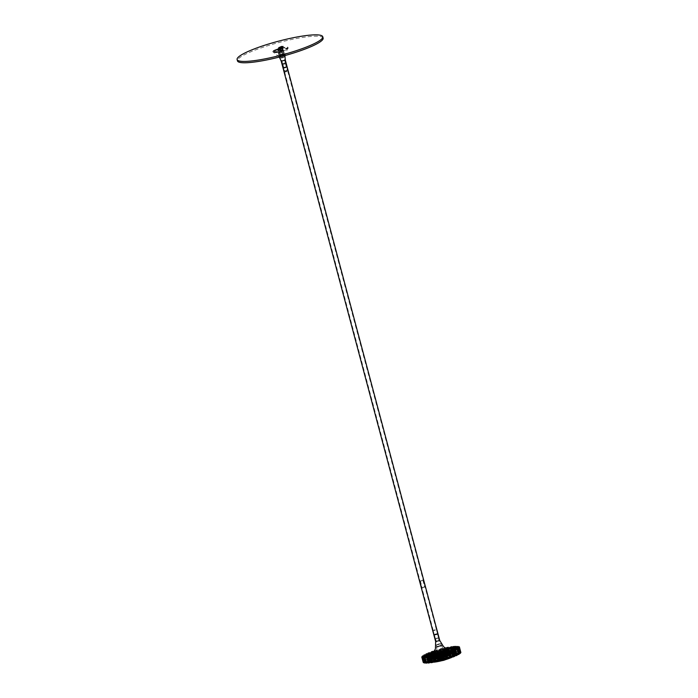 <?xml version="1.0" encoding="UTF-8"?>
<svg xmlns="http://www.w3.org/2000/svg" width="698" height="698" viewBox="0 0 698 698"><rect width="100%" height="100%" fill="white"/><g stroke="black" fill="none" stroke-linecap="round" stroke-linejoin="round"><path stroke-width="0.52" stroke-dasharray="3.49 2.62" d="M280.753 50.448L282.795 49.933L280.753 50.448L280.256 48.59L282.306 48.04L280.256 48.59L278.93 47.787L283.056 46.687L282.306 47.944L280.186 48.485L280.98 48.441L282.306 47.944L280.195 48.494L282.315 47.926L283.056 46.687M278.197 50.718L280.238 49.828L278.109 50.396L276.853 49.689L280.971 48.59L280.221 49.846L278.109 50.378L280.221 49.846M281.608 48.293L280.282 48.816L281.608 48.293M280.736 49.096L278.589 49.942L280.736 49.096M278.301 48.642L280.709 48.197M323.13 38.093A44.314 7.085 -14.9 0 0 291.153 39.594A44.314 7.085 -14.9 0 0 237.468 60.883M440.569 653.843L437.559 655.029L439.347 654.951L442.358 653.756L440.569 653.843M439.906 652.866L438.519 653.389L439.906 652.866A3.01 0.48 -14.9 0 0 443.518 651.339A3.01 0.48 -14.9 0 0 441.398 651.504A3.01 0.48 -14.9 0 0 437.768 652.866A3.01 0.48 -14.9 0 0 439.923 652.848M442.645 651.941L439.644 653.136L444.443 651.853L442.645 651.941M441.982 650.972L440.595 651.487L441.982 650.972M442.445 656.853L440.656 656.94L443.658 655.745L445.455 655.666L442.427 656.87M440.359 658.755L438.571 658.842L441.581 657.647L443.37 657.56L440.359 658.755M441.075 651.801L439.033 652.613L441.075 651.801M445.376 654.654L444.024 649.585A10.994 1.754 -14.9 0 0 443.352 649.725A10.994 1.754 -14.9 0 0 442.872 649.829L444.225 654.899A10.994 1.754 -14.9 0 1 444.705 654.794A10.994 1.754 -14.9 0 1 445.376 654.654L447.959 652.647L446.999 653.756L449.564 652.333L446.336 654.471L444.984 649.402A10.994 1.754 -14.9 0 1 446.048 649.219L447.401 654.288A10.994 1.754 -14.9 0 0 446.336 654.471M452.636 654.427L451.309 649.437L452.644 654.515A10.994 1.754 -14.9 0 0 452.636 654.427A10.994 1.754 -14.9 0 0 452.583 654.323L451.231 649.253M451.074 649.114L452.426 654.192A10.994 1.754 -14.9 0 0 452.121 654.07L450.768 649M450.411 648.931L451.754 654A10.994 1.754 -14.9 0 0 451.222 653.956L449.87 648.887M449.311 648.878L450.664 653.956A10.994 1.754 -14.9 0 0 449.913 653.991L448.561 648.913M447.601 649A10.994 1.754 -14.9 0 0 446.912 649.088L448.256 654.166A10.994 1.754 -14.9 0 1 449.189 654.052L455.951 651.461L449.913 653.991M447.837 648.983L449.189 654.052M443.204 655.134L441.851 650.065A10.994 1.754 -14.9 0 0 440.665 650.361L442.009 655.431A10.994 1.754 -14.9 0 1 443.204 655.134L444.111 653.503L444.617 653.38L444.207 654.349L445.298 653.223L444.225 654.899M440.979 655.71L439.635 650.632A10.994 1.754 -14.9 0 0 438.449 650.972L439.801 656.041A10.994 1.754 -14.9 0 1 440.979 655.71L440.159 654.515L441.319 655.073L441.869 654.061L442.009 655.431M438.806 656.347L437.454 651.278A10.994 1.754 -14.9 0 0 436.337 651.635L437.69 656.713A10.994 1.754 -14.9 0 1 438.806 656.347L436.791 655.501L438.466 655.884L437.454 655.3L437.951 655.152L439.801 656.041M436.765 657.027L435.421 651.958A10.994 1.754 -14.9 0 0 434.409 652.325L435.761 657.394A10.994 1.754 -14.9 0 1 436.765 657.027L432.681 656.862L435.761 656.757L434.2 656.329L437.69 656.713M432.114 653.311L433.458 658.389L426.81 659.27L434.112 658.083A10.994 1.754 -14.9 0 1 434.959 657.717L433.606 652.639A10.994 1.754 -14.9 0 0 433.065 652.874M434.112 658.083L432.76 653.005M433.458 658.389A10.994 1.754 -14.9 0 0 432.804 658.729L431.451 653.651M430.989 653.93L432.332 658.999A10.994 1.754 -14.9 0 0 431.905 659.305L430.553 654.235M430.282 654.471L431.634 659.549A10.994 1.754 -14.9 0 0 431.443 659.793L430.09 654.724M430.029 654.916L431.381 659.985A10.994 1.754 -14.9 0 0 431.39 660.072A10.994 1.754 -14.9 0 0 431.443 660.177L430.09 655.099M430.3 655.439L431.6 660.308A10.994 1.754 -14.9 0 0 431.905 660.43L430.553 655.352M430.98 655.649L432.271 660.5A10.994 1.754 -14.9 0 0 432.804 660.544L431.46 655.466M432.079 655.727L433.362 660.544A10.994 1.754 -14.9 0 0 434.112 660.509L432.76 655.439M433.58 655.701L434.837 660.448A10.994 1.754 -14.9 0 0 435.761 660.334L434.418 655.265M435.404 655.623L436.625 660.212A10.994 1.754 -14.9 0 0 437.69 660.029L436.337 654.96M437.489 655.474L438.649 659.846A10.994 1.754 -14.9 0 0 439.801 659.601L438.457 654.523M441.721 659.139A10.994 1.754 -14.9 0 0 442.017 659.069L440.796 654.471M441.694 653.721L443.038 658.79A10.994 1.754 -14.9 0 0 443.509 658.659M443.867 653.075L445.219 658.153A10.994 1.754 -14.9 0 0 446.336 657.786L445.149 653.328M445.909 652.403L447.252 657.472A10.994 1.754 -14.9 0 0 448.264 657.106L447.034 652.482M447.715 651.714L449.067 656.783A10.994 1.754 -14.9 0 0 449.913 656.417L448.648 651.662M449.215 651.042L450.568 656.12A10.994 1.754 -14.9 0 0 451.222 655.771L449.94 650.955M450.341 650.423L451.693 655.501A10.994 1.754 -14.9 0 0 452.121 655.195L450.829 650.335M451.048 649.882L452.391 654.951A10.994 1.754 -14.9 0 0 452.583 654.707L451.292 649.829M446.048 649.219L446.912 648.765M446.371 648.538L444.984 649.402M445.917 648.32L445.446 648.651L446.197 648.459M444.024 649.585L445.708 648.215M441.851 650.065L442.759 648.425L443.265 648.311L442.855 649.28L444.452 648.032L442.872 649.829M439.635 650.632L438.815 649.445L439.967 649.995L440.525 648.983L440.665 650.361M437.454 651.278L434.95 650.58L437.114 650.815L436.102 650.231L436.599 650.074L438.449 650.972M434.243 651.356L436.337 651.635M435.421 651.958L433.877 651.88M433.502 652.368L434.409 652.325M452.644 654.515L460.889 652.386M460.802 652.499L455.82 653.808L460.828 652.604M460.357 652.813L452.583 654.707M452.391 654.951L460.453 653.171M460.113 653.328L455.366 654.41L460.148 653.45M459.11 653.756L452.121 655.195M451.693 655.501L459.205 654.131M458.638 654.331L454.319 655.143L458.665 654.454M457.103 654.82L451.222 655.771M450.568 656.12L457.207 655.23M456.422 655.439L452.74 655.963L456.457 655.588M454.424 655.946L449.913 656.417M449.067 656.783L454.555 656.417M453.578 656.6L450.664 656.931L453.621 656.783M451.187 657.045L448.264 657.106M447.252 657.472L451.344 657.638M450.21 657.752L448.133 657.856L450.28 658.013A12.416 1.981 165.1 0 1 450.166 658.048M447.47 657.874L446.336 657.786M445.219 658.153L447.732 658.842M446.441 658.711L445.341 658.746L446.572 659.2M444.774 658.877L444.705 658.633A12.861 2.059 165.1 0 0 454.433 653.947L454.642 654.707A12.861 2.059 165.1 0 1 454.642 654.733A12.861 2.059 165.1 0 1 451.484 657.036M443.038 658.79L443.867 659.985M442.462 659.549L442.663 660.299M441.869 659.68L442.017 659.069M439.408 661.119L440.115 660.151L439.26 660.544M438.222 661.39L439.801 659.601M438.649 659.846L437.943 660.343M435.578 661.948L437.227 660.77L435.508 661.669M434.461 662.166L437.69 660.029M436.625 660.212L434.296 661.547M432.036 662.568L434.549 661.242L431.983 662.376M431.024 662.716L435.761 660.334M434.837 660.448L430.893 662.236M428.921 662.96L432.21 661.451L428.886 662.812M428.075 663.039L434.112 660.509M433.362 660.544L427.961 662.62M426.391 663.1L430.396 661.538L426.356 662.969M425.728 663.1L432.804 660.544M432.271 660.5L425.623 662.725M424.532 662.987L429.087 661.434L424.497 662.873M424.096 662.908L431.905 660.43M431.6 660.308L424 662.55M423.442 662.62L428.345 661.154L423.407 662.507M423.25 662.472L431.443 660.177M431.381 659.985L423.154 662.114M423.136 662.114L431.443 659.793M431.634 659.549L423.878 661.05L431.905 659.305M432.332 658.999L425.588 659.907L432.804 658.729M434.959 657.717L429.471 658.083L435.761 657.394M447.401 654.288L452.566 651.845L448.256 654.166M450.664 653.956L457.356 651.4L451.222 653.956M451.754 654L459.746 651.557L452.121 654.07M452.426 654.192L460.776 652.028L452.583 654.323M453.979 649.253L455.332 654.323M453.691 649.777L454.974 654.584M454.415 649.096L455.759 654.174M454.494 649.297L455.811 654.253M454.014 649.341L455.366 654.41M454.285 649.341L455.637 654.41M453.962 649.733L455.253 654.584M453.054 649.951L454.398 655.029M452.583 650.553L453.857 655.317M453.525 649.803L454.878 654.881M453.491 650.039L454.808 654.994M452.967 650.074L454.319 655.143M453.15 650.1L454.503 655.178M452.758 650.536L454.04 655.352M451.58 650.754L452.932 655.823M450.969 651.452L452.217 656.137M452.077 650.615L453.43 655.692M451.938 650.894L453.246 655.823M451.388 650.894L452.74 655.963M451.475 650.955L452.819 656.024M451.03 651.452L452.295 656.207M449.634 651.618L450.987 656.687M448.779 651.932L450.131 657.01M450.131 651.496L451.484 656.574M449.896 651.836L451.196 656.722M449.364 651.862L450.69 656.844M449.32 651.862L450.664 656.931M448.875 652.482L450.105 657.106M447.296 652.499L448.648 657.577M446.345 652.813L447.688 657.891M447.767 652.403L449.119 657.481M447.462 652.831L448.744 657.647M446.947 652.796L448.264 657.743M446.79 652.778L448.133 657.856M444.67 653.372L446.022 658.441M443.658 653.668L445.001 658.738M445.097 653.302L446.45 658.38M444.783 653.965L445.996 658.546M444.277 653.782L445.56 658.615M443.989 653.677L445.341 658.746M441.869 654.192L443.221 659.261M440.839 654.454L442.183 659.523M442.235 654.157L443.579 659.226M441.04 654.506L442.392 659.575M439.016 654.925L440.359 659.994M438.012 655.134L439.356 660.212M438.763 655.073L440.115 660.151M438.545 655.37L439.819 660.151M438.231 655.797L439.435 660.308M437.611 655.3L438.963 660.369M436.233 655.535L437.576 660.605M435.299 655.692L436.651 660.77M435.875 655.701L437.227 660.77M435.718 655.815L437.027 660.744M435.308 656.103L436.582 660.901M434.845 655.858L436.198 660.927M433.641 655.998L434.985 661.067M432.821 656.103L434.173 661.172M433.868 656.548L435.081 661.128M433.205 656.172L434.549 661.242M433.126 656.207L434.453 661.189M432.673 656.452L433.973 661.329M432.332 656.251L433.676 661.32M431.46 656.705L432.708 661.372M430.692 656.329L432.045 661.407M431.434 656.722L432.699 661.451M430.849 656.469L432.202 661.547M430.858 656.382L432.21 661.451M430.404 656.661L431.713 661.591M430.177 656.469L431.53 661.538M429.567 656.731L430.832 661.486M428.991 656.382L430.343 661.451M429.436 656.792L430.718 661.599M428.93 656.582L430.282 661.652M429.043 656.469L430.396 661.538M428.589 656.705L429.907 661.652M428.485 656.504L429.837 661.573M428.162 656.617L429.445 661.416M427.804 656.251L429.157 661.32M427.944 656.705L429.235 661.547M427.525 656.495L428.877 661.573M427.743 656.364L429.087 661.434M427.307 656.574L428.624 661.53M427.185 655.937L428.528 661.015M427.01 656.443L428.302 661.311M426.687 656.225L428.04 661.303M427.002 656.076L428.345 661.154M426.609 656.251L427.926 661.215M426.748 655.998L428.101 661.076M427.071 655.954L428.354 660.744M427.15 655.466L428.493 660.535M426.679 656.024L427.979 660.901M421.81 656.949L423.163 662.018M426.469 655.78L427.822 660.849M426.853 655.623L428.206 660.692M426.53 655.754L427.848 660.727M421.871 656.931L423.189 661.896M421.862 656.731L423.215 661.8M426.783 655.492L428.127 660.57M427.42 655.396L428.694 660.177M427.7 654.846L429.052 659.915M426.975 655.474L428.258 660.325M422.316 656.617L423.573 661.329M422.351 656.137L423.703 661.215M426.862 655.169L428.214 660.247M427.316 655.012L428.659 660.09M427.063 655.099L428.389 660.09M422.56 656.094L423.878 661.05M422.656 655.858L424.009 660.936M427.42 654.846L428.764 659.915M428.354 654.707L429.619 659.47M428.825 654.105L430.169 659.182M427.865 654.811L429.148 659.619M423.564 655.666L424.82 660.369M423.703 655.16L425.047 660.229M427.865 654.436L429.218 659.514M428.354 654.288L429.706 659.357M428.197 654.331L429.523 659.322M424.044 655.099L425.361 660.046M424.236 654.837L425.588 659.907M428.633 654.078L429.985 659.148M429.828 653.93L431.094 658.676M430.457 653.284L431.809 658.362M429.322 654.017L430.596 658.807M425.571 654.602L426.81 659.27M425.789 654.043L427.132 659.121M429.427 653.598L430.779 658.676M429.933 653.459L431.285 658.537M429.872 653.476L431.207 658.476M426.251 653.991L427.56 658.921M426.539 653.694L427.883 658.764M430.378 653.223L431.73 658.293M431.792 653.127L433.039 657.813M432.542 652.421L433.894 657.49M431.285 653.188L432.542 657.926M428.249 653.485L429.471 658.083M428.52 652.848L429.872 657.926M431.477 652.7L432.83 657.778M431.983 652.586L433.336 657.656M432.01 652.49L433.353 657.568M429.104 652.822L430.404 657.717M429.453 652.482L430.797 657.551M432.594 652.421L433.92 657.403M434.025 651.853L435.378 656.923M434.985 651.539L436.337 656.609M433.624 652.211L434.906 657.019M431.486 652.377L432.681 656.862M431.792 651.627L433.135 656.705M433.929 651.784L435.282 656.853M434.409 651.688L435.761 656.757M434.54 651.574L435.884 656.644M432.463 651.679L433.746 656.495M432.856 651.26L434.2 656.329M435.116 651.417L436.459 656.495M436.651 650.981L438.004 656.059M437.672 650.684L439.025 655.762M436.224 651.051L437.576 656.12M434.95 650.58L436.294 655.658M435.439 650.431L436.791 655.501M436.678 650.876L438.021 655.954M437.114 650.815L438.466 655.884M437.341 650.676L438.684 655.754M436.102 650.231L437.454 655.3M436.599 650.074L437.951 655.152M437.899 650.553L439.251 655.623M439.461 650.161L440.804 655.239M440.49 649.899L441.843 654.977M439.094 650.196L440.447 655.274M438.815 649.445L440.159 654.515M439.321 649.306L440.674 654.384M439.6 650.03L440.944 655.108M439.967 649.995L441.319 655.073M440.281 649.847L441.633 654.925M440.01 649.123L441.363 654.201M440.525 648.983L441.869 654.061M440.813 649.751L442.157 654.82M442.314 649.428L443.666 654.506M443.317 649.219L444.661 654.288M442.026 649.437L443.378 654.506M442.759 648.425L444.111 653.503M443.265 648.311L444.617 653.38M442.567 649.28L443.911 654.349M442.855 649.28L444.207 654.349M443.239 649.123L444.591 654.192M443.945 648.154L445.298 653.223M444.452 648.032L445.804 653.11M443.71 649.061L445.062 654.131M445.097 648.817L446.45 653.895M446.022 648.66L447.374 653.729M444.905 648.791L446.249 653.869M446.615 647.578L447.959 652.647M447.165 647.761L448.439 652.551M445.446 648.651L446.799 653.729M445.647 648.686L446.999 653.756M446.092 648.529L447.435 653.598M447.732 647.36L449.084 652.429M448.378 647.884L449.564 652.333M446.502 648.599L447.828 653.572M447.688 648.355L449.041 653.433M448.605 648.651L449.852 653.328M447.619 648.39L448.945 653.372M450.21 646.924L451.554 651.993M450.69 647.046L451.99 651.932M448.125 648.18L449.477 653.258M448.221 648.241L449.573 653.311M448.701 648.093L450.053 653.171M451.213 646.776L452.566 651.845M451.78 647.194L453.002 651.784M449.084 648.442L450.341 653.18M449.966 648.058L451.318 653.136M450.725 648.355L451.981 653.092M449.974 647.971L451.327 653.049M453.386 646.505L454.73 651.574M453.787 646.618L455.096 651.539M450.498 647.962L451.824 652.953M450.463 647.971L451.815 653.049M450.96 647.84L452.313 652.909M454.241 646.427L455.585 651.496M454.712 646.81L455.951 651.461M451.222 648.172L452.496 652.962M451.85 647.945L453.194 653.014M452.409 648.276L453.683 653.049M451.955 647.831L453.307 652.9M456.003 646.331L457.356 651.4M456.326 646.453L457.635 651.4M452.417 647.857L453.744 652.848M452.278 647.892L453.63 652.962M452.766 647.77L454.119 652.848M456.666 646.331L458.019 651.4M457.05 646.706L458.298 651.4M452.906 648.119L454.189 652.927M453.238 648.006L454.581 653.084M453.595 648.398L454.869 653.18M453.447 647.875L454.791 652.953M457.958 646.409L459.31 651.478M458.176 646.557L459.493 651.513M453.822 647.945L455.148 652.927M453.587 647.988L454.939 653.066M454.049 647.901L455.401 652.97M458.394 646.488L459.746 651.557M458.673 646.88L459.93 651.592M454.066 648.259L455.349 653.084M454.075 648.259L455.419 653.328M454.224 648.704L455.489 653.494M454.372 648.11L455.724 653.188M459.153 646.741L460.497 651.819M459.267 646.915L460.584 651.88M454.66 648.224L455.986 653.197M454.328 648.276L455.681 653.345M454.747 648.215L456.099 653.284M459.345 646.898L460.697 651.967M459.528 647.316L460.776 652.028M454.625 648.555L455.925 653.424M454.328 648.678L455.672 653.756M454.25 649.157L455.532 653.965M454.695 648.529L456.047 653.598M454.887 648.686L456.204 653.651M454.468 648.73L455.82 653.808M454.826 648.704L456.178 653.773M454.599 649.061L455.89 653.93M281.215 61.197L285.325 60.098M282.803 57.079L283.946 57.07L280.901 57.882L282.803 57.079M282.114 57.917L283.833 57.236L282.114 57.917M282.481 54.854L284.261 54.837L279.523 56.102L282.481 54.854M281.355 56.093L284.147 54.985L279.689 56.172L281.355 56.093M281.852 57.951L284.644 56.843L282.978 56.922L280.186 58.03L281.852 57.951M281.041 48.816A3.01 0.48 165.1 0 1 283.196 48.799A3.01 0.48 165.1 0 1 279.558 50.16A3.01 0.48 165.1 0 1 277.446 50.326A3.01 0.48 165.1 0 1 281.041 48.816M279.654 50.291A2.836 0.454 -14.9 0 0 283.065 49.008A2.836 0.454 -14.9 0 0 283.083 48.93A2.836 0.454 -14.9 0 0 281.041 49.026A2.836 0.454 -14.9 0 0 277.603 50.387A2.836 0.454 -14.9 0 0 277.656 50.448A2.836 0.454 -14.9 0 0 279.654 50.291M280.134 52.795L279.148 53.188L280.134 52.795M279.819 53.284L280.587 52.996L279.819 53.284M279.497 50.212L278.319 50.71L279.497 50.212M279.104 50.788L280.09 50.396L279.104 50.788M282.219 50.893L281.224 51.286L282.219 50.893M281.905 51.382L282.673 51.094L281.905 51.382M281.582 48.319L280.404 48.816L281.582 48.319M281.189 48.886L282.175 48.494L281.189 48.886M282.254 47.708A7.975 1.274 -14.9 0 0 272.586 51.539A7.975 1.274 -14.9 0 0 278.345 51.268A7.975 1.274 -14.9 0 0 288.012 47.438A7.975 1.274 -14.9 0 0 282.254 47.708M284.662 67.785L286.642 66.947L283.467 67.793L284.662 67.785M285.438 66.991L283.51 67.758L285.438 66.991M283.091 67.959L287.061 66.903M287.105 66.799L282.995 67.889M284.383 62.995L282.446 63.762L284.383 62.995M281.181 56.041A2.836 0.454 -14.9 0 0 284.618 54.68A2.836 0.454 -14.9 0 0 282.568 54.776A2.836 0.454 -14.9 0 0 279.13 56.137A2.836 0.454 -14.9 0 0 281.181 56.041M283.641 63.666L285.36 62.986L283.641 63.666M285.334 67.645L283.309 67.933L284.801 67.174L286.852 66.991L285.334 67.645M284.871 67.366L283.519 68.055L286.738 67.148L284.871 67.366M286.416 71.772L284.54 71.99L287.794 71.126L286.416 71.772M285.962 71.44L284.679 72.086L287.733 71.231L285.962 71.44M434.549 629.893L433.161 630.538L435.037 630.32L436.416 629.675L434.549 629.893M435.002 630.224L433.222 630.434L436.276 629.579L435.002 630.224M435.622 634.02L434.104 634.674L436.163 634.491L437.655 633.732L435.622 634.02M436.093 634.299L434.217 634.517L437.445 633.61L436.093 634.299M287.105 66.834L283.013 67.924M437.951 633.705L433.833 634.796L437.943 633.74M282.315 47.926L282.803 49.907M282.036 50.151L280.98 50.596L282.036 50.151M282.201 47.403L280.003 47.874L282.201 47.403L282.027 46.731M281.407 47.752L281.224 47.071M280.299 47.988L280.125 47.307M280.003 47.874L279.819 47.202M281.905 47.298L281.783 46.836M278.938 50.457L280.23 49.942L278.938 50.457M279.959 52.045L278.903 52.49L279.959 52.045M279.436 52.315L280.718 51.8L279.436 52.315M280.116 49.305L277.917 49.776L280.116 49.305L279.942 48.624M279.322 49.654L279.139 48.973M278.223 49.89L278.04 49.209M277.917 49.776L277.734 49.104M279.819 49.192L279.697 48.738M442.41 657.882L439.88 658.179L441.799 657.289L444.329 656.993L442.41 657.882M442.314 657.551L439.784 657.839L441.712 656.949L444.242 656.661L442.314 657.551M454.058 654.305L452.164 654.375L454.058 654.305A12.407 1.981 165.1 0 1 454.093 654.401A12.407 1.981 165.1 0 1 443.745 659.191A12.407 1.981 165.1 0 1 438.091 660.561L438.004 660.221A12.407 1.981 165.1 0 0 440.613 659.654A12.503 1.998 165.1 0 1 429.933 660.465A12.503 1.998 165.1 0 1 440.359 655.631A12.503 1.998 165.1 0 1 454.093 654.035A12.503 1.998 165.1 0 1 444.609 658.598M443.5 658.528L442.82 658.72L443.5 658.528L443.754 659.025L443.073 659.217L443.588 658.868A12.407 1.981 165.1 0 1 441.782 659.357M430.108 660.779A12.407 1.981 165.1 0 0 437.079 660.753L436.983 660.413A12.407 1.981 165.1 0 1 430.02 660.439A12.407 1.981 165.1 0 1 434.217 657.708L434.313 658.048A12.407 1.981 165.1 0 0 430.108 660.779L430.02 660.439M453.962 653.974A12.407 1.981 165.1 0 1 454.005 654.061A12.407 1.981 165.1 0 1 444.591 658.589M452.732 654.497L453.901 654.157A12.407 1.981 165.1 0 0 435.177 657.708L434.313 658.048M437.079 660.753L438.091 660.561M449.66 655.919L450.838 655.658L449.748 656.26L449.782 655.78M447.217 657.263L447.715 657.054M445.167 658.013L445.786 657.795M440.403 659.322L441.075 659.165M438.152 659.75L438.754 659.645M436.285 659.968L436.756 659.933M434.985 659.95L433.912 660.325L435.29 659.985M434.392 659.706L433.292 660.134L434.488 659.802M434.549 659.252L433.362 659.523L434.426 659.401M436.992 657.917L436.494 658.127M439.033 657.167L438.423 657.376M441.38 656.46L440.708 656.652M443.806 655.858L443.125 656.007M446.057 655.431L445.446 655.527M447.924 655.213L447.444 655.248M449.215 655.221L450.001 654.829L449.303 655.562L448.919 655.195M449.817 655.466L450.908 655.038L449.905 655.806L449.721 655.378M449.608 655.317L450.76 654.96L449.695 655.658L449.407 655.256M447.052 655.291L446.502 655.361M444.966 655.614L444.312 655.745M442.602 656.137L441.913 656.312M440.185 656.801L439.531 657.001M437.96 657.542L437.402 657.752M434.906 658.964L433.545 659.357L434.68 659.13M434.374 659.505L433.17 659.811L434.357 659.627M434.601 659.854L433.449 660.212L434.793 659.915M437.157 659.889L437.707 659.819M439.243 659.558L439.888 659.427M441.607 659.034L442.288 658.86M444.015 658.371L444.678 658.17M446.24 657.638L446.807 657.42M449.303 656.216L450.655 655.823L449.39 656.556L449.529 656.041M449.835 655.675L451.048 655.248L449.922 656.007L449.844 655.553M435.177 657.708L435.09 657.368A12.407 1.981 165.1 0 1 453.813 653.825L453.901 654.157M435.037 658.013L435.927 657.359L435.09 657.368M434.95 657.682L434.217 657.708M438.536 660.256L436.983 660.413M438.449 659.915L438.004 660.221M452.636 654.157L453.813 653.825M449.809 655.719L451.004 655.378L449.905 655.806M449.495 655.596L450.847 655.3L449.695 655.658M449.006 655.535L450.088 655.16L449.303 655.562M447.531 655.588L448.011 655.544M446.589 655.701L447.139 655.631M445.542 655.867L446.144 655.762M444.408 656.085L445.054 655.954M443.221 656.347L443.893 656.199M442 656.652L442.689 656.478M440.796 656.984L441.476 656.792M439.618 657.341L440.272 657.141M438.51 657.717L439.129 657.507M437.489 658.092L438.047 657.882M436.582 658.467L437.079 658.258M434.767 659.47L433.859 659.523L434.994 659.305M434.514 659.741L433.458 659.863L434.636 659.593M434.453 659.959L433.249 660.273L434.461 659.846M434.575 660.134L433.388 660.474L433.17 659.811M433.388 660.474L434.479 660.046M434.889 660.256L433.537 660.552L434.688 660.195M435.378 660.317L434.296 660.692L435.081 660.291M436.852 660.264L436.372 660.308M437.794 660.151L437.245 660.229M438.841 659.985L438.239 660.09M439.976 659.767L439.33 659.898M441.171 659.505L440.49 659.654M442.392 659.209L442.776 659.593L441.694 659.374M444.766 658.511L444.111 658.711M445.874 658.135L445.263 658.345M446.895 657.76L446.336 657.97M447.802 657.385L447.305 657.595M449.617 656.382L450.524 656.329L449.39 656.556M449.87 656.111L450.934 655.989L449.748 656.26M449.94 655.893L451.126 655.701L449.922 656.007M443.867 659.619A12.503 1.998 165.1 0 1 430.143 661.25A12.503 1.998 165.1 0 1 430.134 661.215A12.503 1.998 165.1 0 1 440.56 656.382A12.503 1.998 165.1 0 1 454.293 654.785A12.503 1.998 165.1 0 1 454.302 654.82A12.503 1.998 165.1 0 1 443.867 659.619M443.57 658.895A12.503 1.998 165.1 0 1 441.782 659.374M440.578 659.732A12.861 2.059 165.1 0 1 429.584 660.552A12.861 2.059 165.1 0 1 440.316 655.588A12.861 2.059 165.1 0 1 454.433 653.947M440.517 656.347A12.861 2.059 165.1 0 1 454.642 654.707L452.505 656.984A12.416 1.981 165.1 0 0 452.444 654.785A12.416 1.981 165.1 0 0 440.708 656.905A12.416 1.981 165.1 0 0 431.181 660.648A12.416 1.981 165.1 0 0 433.004 662.219L430.832 662.105L429.794 661.346A12.861 2.059 165.1 0 1 429.794 661.32A12.861 2.059 165.1 0 1 440.517 656.347M451.213 657.15A12.861 2.059 165.1 0 1 448.84 658.101M447.645 658.519A12.861 2.059 165.1 0 1 446.746 658.825M446.493 658.903A12.861 2.059 165.1 0 1 445.612 659.182M443.788 659.715A12.861 2.059 165.1 0 1 443.256 659.863M442.593 660.038A12.861 2.059 165.1 0 1 442.052 660.177M440.176 660.64A12.861 2.059 165.1 0 1 439.33 660.832M438.998 660.901A12.861 2.059 165.1 0 1 438.135 661.076M436.791 661.329A12.861 2.059 165.1 0 1 434.331 661.695M433.912 661.748A12.861 2.059 165.1 0 1 429.794 661.346M443.588 658.947A12.861 2.059 165.1 0 1 441.799 659.427M439.749 640.467L435.639 641.567M438.937 643.87L437.018 644.594L438.937 643.87M438.152 644.376L439.871 643.696L438.152 644.376M439.696 645.702L436.704 646.828L438.484 646.81L441.441 645.563L439.696 645.702M438.475 646.601L436.826 646.618L441.267 645.493L438.475 646.601M437.986 644.743L436.32 644.821L440.778 643.635L437.986 644.743M439.923 652.639A2.836 0.454 165.1 0 1 437.873 652.735A2.836 0.454 165.1 0 1 437.89 652.656A2.836 0.454 165.1 0 1 441.311 651.374A2.836 0.454 165.1 0 1 443.3 651.217A2.836 0.454 165.1 0 1 443.361 651.278A2.836 0.454 165.1 0 1 439.923 652.639M439.147 650.405L438.161 650.798L439.147 650.405M438.745 650.562L439.504 650.239L438.745 650.562M439.862 652.909L438.667 653.354L439.862 652.909M439.374 653.136L440.359 652.752L439.374 653.136M441.232 648.512L440.237 648.904L441.232 648.512M440.831 648.66L441.59 648.346L440.831 648.66M441.947 651.007L440.752 651.452L441.947 651.007M441.459 651.243L442.445 650.85L441.459 651.243M432.952 654.227A7.975 1.274 165.1 0 1 442.619 650.396A7.975 1.274 165.1 0 1 448.369 650.126M435.482 634.622L437.489 633.871L435.482 634.622M436.302 633.967L434.365 634.726L436.302 633.967M435.386 634.709L437.838 633.679L433.92 634.726L435.386 634.709M437.367 637.955L435.43 638.722L437.367 637.955M438.396 646.889A2.836 0.454 165.1 0 1 436.346 646.985A2.836 0.454 165.1 0 1 439.784 645.624A2.836 0.454 165.1 0 1 441.825 645.528A2.836 0.454 165.1 0 1 438.396 646.889M436.625 638.626L438.344 637.946L436.625 638.626M441.799 651.199L440.63 651.33L441.799 651.199M441.005 648.913L441.956 648.782L441.005 648.913M441.302 649.332L440.133 649.472L441.302 649.332M441.59 652.7L443.143 652.089L441.59 652.7L441.406 652.028L440.708 652.054L440.892 652.726M440.708 652.054L442.27 651.443L441.406 652.028M442.541 651.705L442.715 652.386M442.968 651.417L443.143 652.089M442.27 651.443L442.445 652.124M441.145 651.758L441.319 652.438M439.714 653.092L438.545 653.232L439.714 653.092M438.92 650.815L439.871 650.684L438.92 650.815M439.225 651.234L438.056 651.374L439.225 651.234M439.504 654.602L441.066 653.991L439.504 654.602L439.33 653.921L438.632 653.956L438.806 654.628M438.632 653.956L440.185 653.345L439.33 653.921M440.455 653.607L440.63 654.288M440.883 653.319L441.066 653.991M440.185 653.345L440.368 654.017M439.059 653.66L439.234 654.34M281.687 53.057L281.329 51.704L281.687 53.057L282.201 52.725L281.329 51.704M281.573 51.504L281.931 52.856M282.053 53.99L279.985 54.767L282.053 53.99M281.154 54.348L282.795 53.702L281.154 54.348M280.247 51.382L282.315 50.614L280.247 51.382M281.146 51.033L279.505 51.678L281.146 51.033M280.195 51.425L282.463 50.474L278.912 51.425L280.195 51.425M281.39 50.832L282.934 50.762L280.195 51.844L278.65 51.905L281.39 50.832M282.105 53.955L283.388 53.955L279.837 54.898L282.105 53.955M280.91 54.549L283.65 53.467L279.366 54.61L280.91 54.549M285.639 71.074L287.253 70.437L285.639 71.074M283.842 64.312L285.447 63.675L283.842 64.312M286.311 70.463L284.618 71.179L286.311 70.463M285.438 70.838L287.585 69.983L285.438 70.838M283.816 64.329L285.508 63.623L283.816 64.329M284.688 63.963L282.542 64.809L284.688 63.963M423.093 587.664L422.133 587.707L424.698 587.018L423.067 587.681M421.295 580.893L422.962 580.204L420.257 580.919L421.269 580.919M422.892 587.419L425.038 586.573L422.892 587.419M422.142 580.544L419.995 581.39L422.142 580.544M278.694 52.21A7.661 1.222 165.1 0 1 273.468 52.699A7.661 1.222 165.1 0 1 275.248 50.998A7.661 1.222 165.1 0 1 282.446 48.79A7.661 1.222 165.1 0 1 287.829 48.877A7.661 1.222 165.1 0 1 278.694 52.21M282.376 48.153A7.975 1.274 -14.9 0 0 272.709 51.984A7.975 1.274 -14.9 0 0 278.467 51.713A7.975 1.274 -14.9 0 0 288.126 47.883A7.975 1.274 -14.9 0 0 282.376 48.153M278.799 47.569L283.065 46.434M276.713 49.471L280.989 48.328M443.893 659.785A12.328 1.972 165.1 0 1 433.868 661.809A12.328 1.972 165.1 0 1 430.945 660.465A12.328 1.972 165.1 0 1 440.63 656.591A12.328 1.972 165.1 0 1 452.723 654.497A12.328 1.972 165.1 0 1 451.344 657.15A12.328 1.972 165.1 0 1 443.893 659.785M451.318 657.551A12.416 1.981 165.1 0 1 450.786 657.786L451.318 657.551M434.976 662.044A12.416 1.981 165.1 0 1 434.444 662.105L434.967 662.053M447.497 648.966A7.661 1.222 -14.9 0 0 442.27 649.454A7.661 1.222 -14.9 0 0 433.135 652.787M432.839 653.782A7.975 1.274 165.1 0 1 442.497 649.951A7.975 1.274 165.1 0 1 448.256 649.681M441.546 651.051L442.75 650.876L441.546 651.051M441.686 652.002L439.81 652.813L442.288 652.586L444.137 651.662L441.686 652.002M441.956 648.782L442.689 650.798L444.137 651.662L442.314 652.7L441.729 652.124L442.314 652.7L439.81 652.813L440.639 651.347L440.133 649.472M439.461 652.944L440.665 652.778L439.461 652.944M439.6 653.904L437.725 654.715L440.202 654.488L442.061 653.564L439.6 653.904M440.106 650.824L440.604 652.7L442.061 653.564L440.229 654.602L439.644 654.026L440.229 654.602L437.725 654.715L438.545 653.345L438.056 651.374M278.223 48.59L278.589 49.942M281.652 47.682L282.009 49.035M280.317 50.151L280.971 48.59M438.519 653.389L437.576 654.96M440.595 651.487L439.661 653.066M439.644 653.136L440.656 656.94M437.559 655.029L438.571 658.842M440.386 657.682L439.033 652.613M430.073 655.108L431.39 660.072M443.64 656.818L442.288 651.74M442.358 653.756L443.37 657.56M444.443 651.853L445.455 655.666M442.794 650.902L444.39 651.801M440.708 652.805L442.305 653.703M284.644 56.843L284.147 54.985M282.803 50.867L282.297 48.31M279.34 57.062L272.586 51.539M280.718 52.76L280.09 50.396M285.534 62.942L286.642 66.947M284.618 54.68L283.083 48.93M288.012 47.438L284.889 55.578M285.36 62.986L283.833 57.236M282.62 63.719L281.085 57.969M279.13 56.137L277.603 50.387M282.446 63.762L283.51 67.758M279.148 53.188L278.511 50.814M281.224 51.286L280.596 48.912M280.186 58.03L279.689 56.172M433.161 630.538L434.217 634.517M284.54 71.99L283.484 68.011M284.653 72.051L433.222 630.434M287.733 71.231L436.39 629.64M287.794 71.126L286.738 67.148M436.416 629.675L437.471 633.653M280.195 48.494L278.93 47.787M280.718 51.8L280.238 49.828M276.853 49.689L278.17 50.474L278.668 52.35M454.302 654.82C455.122 654.785 454.136 655.562 451.344 657.15L443.623 659.985L433.868 661.809C430.649 661.809 429.41 661.625 430.143 661.25M429.933 660.465L430.134 661.215M429.584 660.552L429.794 661.32M454.093 654.035L454.293 654.785M436.32 644.821L436.817 646.68M438.292 650.571L438.667 653.354M440.237 648.904L440.874 651.269M435.43 638.722L434.365 634.726M436.346 646.985L437.873 652.735M435.604 638.679L437.131 644.429M438.344 637.946L439.871 643.696M441.825 645.528L443.361 651.278M438.519 637.902L437.454 633.906M439.731 650.379L440.359 652.752M441.817 648.477L442.645 650.946M440.778 643.635L441.267 645.493M280.23 54.383L279.505 51.678M282.934 50.762L283.65 53.467M278.65 51.905L279.366 54.61M282.795 53.702L282.079 50.998M282.882 64.356L284.679 71.126M285.971 63.902L287.585 69.983M282.542 64.809L284.165 70.899M285.447 63.675L287.253 70.437M420.336 580.937L422.133 587.707M423.424 580.483L425.038 586.573M419.995 581.39L421.609 587.48M422.901 580.256L424.698 587.018"/><path stroke-width="1.05" d="M283.065 46.434L280.448 47.665L278.799 47.569M280.989 48.328L278.371 49.567L276.713 49.471M280.709 48.197L281.652 47.682L280.369 47.734L278.301 48.642M269.088 58.03A44.314 7.085 -14.9 0 0 322.764 36.741A44.314 7.085 -14.9 0 0 290.787 38.242A44.314 7.085 -14.9 0 0 237.111 59.531A44.314 7.085 -14.9 0 0 269.088 58.03M237.111 59.531L237.468 60.883A44.314 7.085 -14.9 0 0 269.445 59.382A44.314 7.085 -14.9 0 0 323.13 38.093L322.764 36.741M451.283 649.349L451.309 649.437A10.994 1.754 -14.9 0 0 451.283 649.349A10.994 1.754 -14.9 0 0 451.231 649.253L454.224 648.704M454.145 648.416L459.153 646.741L451.074 649.114A10.994 1.754 -14.9 0 0 450.768 649L453.595 648.398M453.517 648.102L457.958 646.409L450.411 648.931A10.994 1.754 -14.9 0 0 449.87 648.887L452.409 648.276M452.33 647.971L456.003 646.331L449.311 648.878A10.994 1.754 -14.9 0 0 448.561 648.913L450.725 648.355M450.629 648.023L454.607 646.392L450.463 647.971L453.386 646.505L447.837 648.983A10.994 1.754 -14.9 0 0 447.601 649M433.065 652.874A10.994 1.754 -14.9 0 0 432.76 653.005L426.251 653.991M426.216 653.843L432.114 653.311A10.994 1.754 -14.9 0 0 431.451 653.651L424.044 655.099M424.009 654.977L430.989 653.93A10.994 1.754 -14.9 0 0 430.553 654.235L422.56 656.094M422.526 655.98L430.282 654.471A10.994 1.754 -14.9 0 0 430.09 654.724L421.871 656.931M421.845 656.818L430.029 654.916A10.994 1.754 -14.9 0 0 430.038 655.003A10.994 1.754 -14.9 0 0 430.09 655.099L421.897 657.394L423.407 662.507M430.3 655.439L430.247 655.239A10.994 1.754 -14.9 0 0 430.553 655.352L422.744 657.83L424.497 662.873M430.98 655.649L430.919 655.422A10.994 1.754 -14.9 0 0 431.46 655.466L424.375 658.022L425.728 663.1L426.356 662.969M432.079 655.727L432.01 655.474A10.994 1.754 -14.9 0 0 432.76 655.439L426.722 657.961L428.075 663.039L428.886 662.812M433.58 655.701L433.484 655.378A10.994 1.754 -14.9 0 0 434.418 655.265L429.671 657.647L431.024 662.716L431.983 662.376M435.404 655.623L435.273 655.134A10.994 1.754 -14.9 0 0 436.337 654.96L433.109 657.088L434.461 662.166L435.508 661.669M437.489 655.474L437.297 654.768A10.994 1.754 -14.9 0 0 438.457 654.523L436.869 656.321L438.222 661.39L439.26 660.544M441.721 659.139A10.994 1.754 -14.9 0 1 440.822 659.366L439.47 654.288A10.994 1.754 -14.9 0 0 440.665 653.991L440.796 654.471M440.665 653.991L440.804 655.37L441.354 654.358L442.515 654.907L441.694 653.721A10.994 1.754 -14.9 0 0 442.872 653.38L444.225 658.458A10.994 1.754 -14.9 0 1 443.509 658.659M442.872 653.38L444.722 654.279L445.219 654.122L444.207 653.546L446.38 653.773L443.867 653.075A10.994 1.754 -14.9 0 0 444.984 652.717L445.149 653.328M444.984 652.717L448.474 653.092L446.912 652.665L449.992 652.569L445.909 652.403A10.994 1.754 -14.9 0 0 446.912 652.028L447.034 652.482M446.912 652.028L451.876 651.871L449.338 651.775L453.203 651.339L447.715 651.714A10.994 1.754 -14.9 0 0 448.561 651.347L448.648 651.662M448.561 651.347L455.113 650.51L449.215 651.042A10.994 1.754 -14.9 0 0 449.87 650.702L449.94 650.955M449.87 650.702L457.321 649.384L450.341 650.423A10.994 1.754 -14.9 0 0 450.777 650.117L450.829 650.335M451.292 649.829L451.231 649.629A10.994 1.754 -14.9 0 1 451.048 649.882L458.665 648.494L450.777 650.117M451.292 649.437L459.459 647.622L451.231 649.629M446.912 648.765L451.65 646.706L447.278 648.896M446.197 648.459L448.212 647.264L446.371 648.538M445.708 648.215L447.095 647.482L445.917 648.32M434.121 651.539L432.394 651.417L434.243 651.356M433.877 651.88L431.329 651.784L433.955 651.775M433.249 652.665L428.127 653.014L433.502 652.368M430.247 655.239L421.897 657.394M430.919 655.422L422.744 657.83M432.01 655.474L424.375 658.022M433.484 655.378L426.722 657.961M435.273 655.134L429.671 657.647M437.297 654.768L434.714 656.774L435.674 655.675L433.109 657.088M439.47 654.288L438.571 655.928L438.056 656.041L438.466 655.082L436.869 656.321M459.432 646.959L460.802 652.499M459.485 647.535L460.828 652.604L460.357 652.813M459.101 648.093L460.113 653.328M458.795 648.372L460.148 653.45L459.11 653.756M457.853 649.061L459.205 654.131L458.638 654.331M457.321 649.384L458.665 654.454L457.103 654.82M455.864 650.152L457.207 655.23L456.422 655.439M455.113 650.51L456.457 655.588L454.424 655.946M453.203 651.339L454.555 656.417L453.578 656.6M452.269 651.714L453.621 656.783L451.187 657.045M449.992 652.569L451.344 657.638L450.21 657.752M448.927 652.935L450.28 658.013L449.817 658.17L447.558 658.005L446.214 652.935M446.38 653.773L447.732 658.842L446.441 658.711M445.219 654.122L446.572 659.2L446.074 659.348L444.774 658.877L443.422 653.799M443.588 658.947A12.861 2.059 165.1 0 0 443.71 658.912A12.861 2.059 165.1 0 0 444.705 658.633L444.225 658.458M442.515 654.907L443.867 659.985L442.462 659.549M441.319 655.23L442.663 660.299L442.148 660.439L440.517 654.602M439.295 654.916L440.647 659.994L439.915 660.997L439.408 661.119L438.056 656.041M436.425 655.562L437.777 660.631L436.067 661.852L435.578 661.948L434.235 656.87M434.296 661.547L432.036 662.568L430.683 657.499M430.893 662.236L428.921 662.96L427.577 657.882M427.961 662.62L426.391 663.1L425.038 658.031M425.623 662.725L424.532 662.987L423.18 657.909M424 662.55L423.442 662.62L422.089 657.551M423.154 662.114L421.784 657.045M458.97 648.215L460.322 653.284M458.665 648.494L460.017 653.564M457.626 649.192L458.979 654.27M457.085 649.515L458.438 654.593M455.541 650.309L456.893 655.378M454.791 650.658L456.143 655.736M452.801 651.504L454.154 656.574M451.876 651.871L453.229 656.949M448.753 652.028L448.875 652.482M449.538 652.726L450.891 657.795M448.474 653.092L449.817 658.17M445.882 653.921L447.235 658.999M444.652 653.476L444.783 653.965M444.722 654.279L446.074 659.348M442 655.047L443.352 660.116M441.729 654.323L443.082 659.392M441.354 654.358L442.707 659.436M440.804 655.37L442.148 660.439M438.571 655.928L439.915 660.997M438.082 655.23L438.231 655.797M437.384 656.199L438.728 661.276M434.714 656.774L436.067 661.852M433.589 656.993L434.941 662.07M433.737 656.059L433.868 656.548M431.12 657.429L432.472 662.507M430.108 657.577L431.46 662.655M427.944 657.856L429.287 662.926M427.089 657.926L428.441 663.004M425.318 658.031L426.67 663.1M424.663 658.022L426.007 663.1M423.372 657.944L424.716 663.021M422.936 657.865L424.279 662.943M422.177 657.612L423.52 662.681M421.976 657.464L423.328 662.533M428.127 653.014L428.249 653.485M431.329 651.784L431.486 652.377M448.212 647.264L448.378 647.884M451.65 646.706L451.78 647.194M459.511 647.404L460.863 652.482M459.459 647.622L460.811 652.7M281.215 61.197L282.995 67.889L284.531 67.819L287.105 66.799L285.325 60.098L281.215 61.197L279.34 57.062M287.096 66.86L283.091 67.959M283.013 67.924L287.105 66.834M283.013 67.959L433.833 634.796L436.198 634.517L437.951 633.705L287.122 66.868M281.224 47.071L279.819 47.202L281.224 47.071M279.139 48.973L277.734 49.104L279.139 48.973M444.591 658.589A12.407 1.981 165.1 0 1 443.658 658.86A12.407 1.981 165.1 0 1 443.57 658.877M441.782 659.357A12.407 1.981 165.1 0 1 440.613 659.654A12.503 1.998 165.1 0 0 441.782 659.374M444.609 658.598A12.503 1.998 165.1 0 1 443.666 658.868A12.503 1.998 165.1 0 1 443.57 658.895M448.84 658.101A12.861 2.059 165.1 0 1 447.645 658.519M445.612 659.182A12.861 2.059 165.1 0 1 443.919 659.68A12.861 2.059 165.1 0 1 443.788 659.715M443.256 659.863A12.861 2.059 165.1 0 1 442.593 660.038M442.052 660.177A12.861 2.059 165.1 0 1 440.176 660.64M438.135 661.076A12.861 2.059 165.1 0 1 436.791 661.329M441.799 659.427A12.861 2.059 165.1 0 1 440.578 659.732M437.943 633.74L433.859 634.866L435.639 641.567L439.749 640.467L443.649 646.819L448.256 649.681A7.975 1.274 165.1 0 1 438.588 653.511A7.975 1.274 165.1 0 1 432.839 653.782L432.952 654.227A7.975 1.274 165.1 0 0 438.71 653.956A7.975 1.274 165.1 0 0 448.369 650.126L448.256 649.681M283.135 46.557L278.799 47.717L281.469 46.469L280.378 47.464L281.469 46.469L283.135 46.557M281.05 48.459L276.722 49.61L279.383 48.363L278.293 49.357L279.383 48.371L281.05 48.459M451.493 657.472L452.505 656.984A12.416 1.981 165.1 0 1 451.493 657.472A12.416 1.981 165.1 0 1 451.318 657.551L443.719 660.325L434.967 662.053A12.416 1.981 165.1 0 0 443.989 660.125A12.416 1.981 165.1 0 0 450.166 658.048M450.786 657.786A12.416 1.981 165.1 0 1 450.28 658.005M434.444 662.105A12.416 1.981 165.1 0 1 433.894 662.158A12.416 1.981 165.1 0 1 433.004 662.219L434.444 662.105M435.639 641.567L435.412 649.018L433.135 652.787A7.661 1.222 -14.9 0 0 438.519 652.874A7.661 1.222 -14.9 0 0 445.717 650.667A7.661 1.222 -14.9 0 0 447.497 648.966M285.325 60.098L284.889 55.578M437.969 633.775L439.749 640.467M433.135 652.787L432.839 653.782"/></g></svg>
